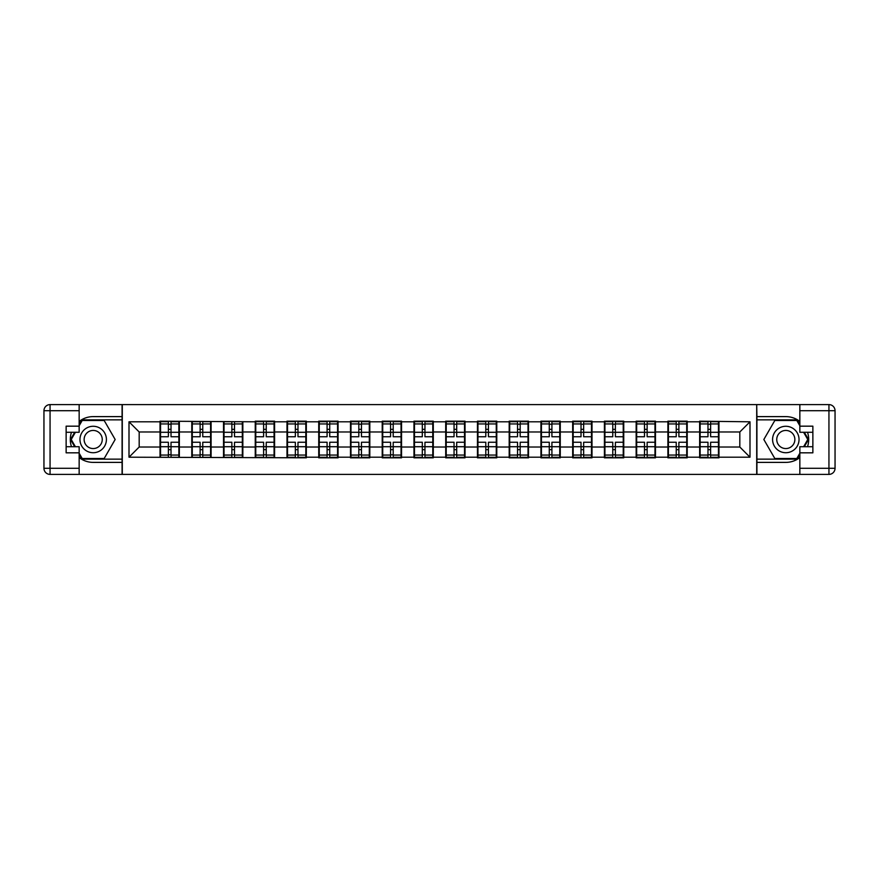 <?xml version="1.0" encoding="UTF-8"?>
<svg xmlns="http://www.w3.org/2000/svg" width="879" height="879" viewBox="0 0 879 879"><rect width="100%" height="100%" fill="white"/><g stroke="black" fill="none" stroke-linecap="round" stroke-linejoin="round"><path stroke-width="1.32" d="M79.154 457.574A22.887 22.887 0 0 0 93.185 462.387L122.082 462.387L122.082 474.396L756.918 474.396L756.918 462.387L785.815 462.387A22.887 22.887 0 0 0 799.846 457.574M799.846 421.426A22.887 22.887 0 0 0 785.815 416.613L756.918 416.613L756.709 404.604L756.709 474.396M756.709 404.604L122.082 404.604L122.082 416.613L93.185 416.613A22.887 22.887 0 0 0 79.154 421.426M122.291 474.396L122.291 404.604M739.821 447.026L739.821 431.974L718.967 431.974L718.967 447.026L739.821 447.026L749.996 457.201L749.996 421.799L699.64 421.184L699.64 431.974L687.224 431.974L687.224 447.026L699.64 447.026L699.64 431.974M749.996 457.201L718.967 457.201L718.967 457.816L699.64 457.816L699.64 457.201L687.224 457.201L687.224 457.816L667.897 457.816L667.897 457.201L655.481 457.201L655.481 457.816L636.154 457.816L636.154 457.201L623.749 457.201L623.749 457.816L604.411 457.816L604.411 457.201L592.006 457.201L592.006 457.816L572.668 457.816L572.668 457.201L560.264 457.201L560.264 457.816L540.926 457.816L540.926 457.201L528.521 457.201L528.521 457.816L509.194 457.816L509.194 457.201L496.778 457.201L496.778 457.816L477.451 457.816L477.451 457.201L465.035 457.201L465.035 457.816L445.708 457.816L445.708 457.201L433.292 457.201L433.292 457.816L413.965 457.816L413.965 457.201L401.549 457.201L401.549 457.816L382.222 457.816L382.222 457.201L369.806 457.201L369.806 457.816L350.479 457.816L350.479 457.201L338.074 457.201L338.074 457.816L318.736 457.816L318.736 457.201L306.332 457.201L306.332 457.816L129.004 457.201L129.004 421.799L160.033 421.799L160.033 431.974L139.179 431.974L139.179 447.026L160.033 447.026L160.033 431.974M699.64 421.799L687.224 421.799L687.224 421.184L667.897 421.184L667.897 421.799L655.481 421.799L655.481 421.184L636.154 421.184L636.154 421.799L623.749 421.799L623.749 421.184L604.411 421.184L604.411 421.799L592.006 421.799L592.006 421.184L572.668 421.184L572.668 421.799L560.264 421.799L560.264 421.184L540.926 421.184L540.926 421.799L528.521 421.799L528.521 421.184L509.194 421.184L509.194 421.799L496.778 421.799L496.778 421.184L477.451 421.184L477.451 421.799L465.035 421.799L465.035 421.184L445.708 421.184L445.708 421.799L433.292 421.799L433.292 421.184L413.965 421.184L413.965 421.799L401.549 421.799L401.549 421.184L382.222 421.184L382.222 421.799L369.806 421.799L369.806 421.184L350.479 421.184L350.479 421.799L338.074 421.799L338.074 421.184L318.736 421.184L318.736 421.799L306.332 421.799L306.332 421.184L286.993 421.184L286.993 421.799L274.589 421.799L274.589 421.184L255.251 421.184L255.251 421.799L160.033 421.184L160.033 421.799M699.64 447.026L699.64 457.201M687.224 447.026L687.224 457.201M687.224 421.799L687.224 431.974M655.481 447.026L667.897 447.026L667.897 431.974L655.481 431.974L655.481 457.201M667.897 447.026L667.897 457.201M667.897 421.799L667.897 431.974M655.481 421.799L655.481 431.974M623.749 447.026L636.154 447.026L636.154 431.974L623.749 431.974L623.749 457.201M636.154 447.026L636.154 457.201M636.154 421.799L636.154 431.974M623.749 421.799L623.749 431.974M592.006 447.026L604.411 447.026L604.411 431.974L592.006 431.974L592.006 457.201M604.411 447.026L604.411 457.201M604.411 421.799L604.411 431.974M592.006 421.799L592.006 431.974M560.264 447.026L572.668 447.026L572.668 431.974L560.264 431.974L560.264 457.201M572.668 447.026L572.668 457.201M572.668 421.799L572.668 431.974M560.264 421.799L560.264 431.974M528.521 447.026L540.926 447.026L540.926 431.974L528.521 431.974L528.521 457.201M540.926 447.026L540.926 457.201M540.926 421.799L540.926 431.974M528.521 421.799L528.521 431.974M496.778 447.026L509.194 447.026L509.194 431.974L496.778 431.974L496.778 457.201M509.194 447.026L509.194 457.201M509.194 421.799L509.194 431.974M496.778 421.799L496.778 431.974M465.035 447.026L477.451 447.026L477.451 431.974L465.035 431.974L465.035 457.201M477.451 447.026L477.451 457.201M477.451 421.799L477.451 431.974M465.035 421.799L465.035 431.974M433.292 447.026L445.708 447.026L445.708 431.974L433.292 431.974L433.292 457.201M445.708 447.026L445.708 457.201M445.708 421.799L445.708 431.974M433.292 421.799L433.292 431.974M401.549 447.026L413.965 447.026L413.965 431.974L401.549 431.974L401.549 457.201M413.965 447.026L413.965 457.201M413.965 421.799L413.965 431.974M401.549 421.799L401.549 431.974M369.806 447.026L382.222 447.026L382.222 431.974L369.806 431.974L369.806 457.201M382.222 447.026L382.222 457.201M382.222 421.799L382.222 431.974M369.806 421.799L369.806 431.974M338.074 447.026L350.479 447.026L350.479 431.974L338.074 431.974L338.074 457.201M350.479 447.026L350.479 457.201M350.479 421.799L350.479 431.974M338.074 421.799L338.074 431.974M306.332 447.026L318.736 447.026L318.736 431.974L306.332 431.974L306.332 457.201M318.736 447.026L318.736 457.201M318.736 421.799L318.736 431.974M306.332 421.799L306.332 431.974M274.589 447.026L286.993 447.026L286.993 431.974L274.589 431.974L274.589 457.201M286.993 447.026L286.993 457.201M286.993 421.799L286.993 431.974M274.589 421.799L274.589 431.974M242.846 447.026L255.251 447.026L255.251 431.974L242.846 431.974L242.846 457.201M255.251 447.026L255.251 457.201M255.251 421.799L255.251 431.974M242.846 421.799L242.846 431.974M211.103 447.026L223.519 447.026L223.519 431.974L211.103 431.974L211.103 457.201M223.519 447.026L223.519 457.201M223.519 421.799L223.519 431.974M211.103 421.799L211.103 431.974M179.36 447.026L191.776 447.026L191.776 431.974L179.36 431.974L179.36 457.201M191.776 447.026L191.776 457.201M191.776 421.799L191.776 431.974M179.36 421.799L179.36 431.974M160.033 447.026L160.033 457.201M139.179 447.026L129.004 457.201M129.004 421.799L139.179 431.974M718.967 447.026L718.967 457.201M718.967 421.799L718.967 431.974M749.996 421.799L739.821 431.974M160.538 432.292L168.372 432.292L168.372 421.7L160.538 421.7L160.538 442.247L168.372 442.247L168.372 446.708L171.02 446.697L171.02 442.247L178.855 442.247L178.855 421.7L171.02 421.7L171.02 423.931L178.855 423.931M168.372 429.337L171.02 429.337M171.02 424.238L168.372 424.238M160.538 436.753L168.372 436.753L168.372 432.292L171.02 432.303L171.02 436.753L178.855 436.753M160.538 423.931L168.372 423.931M168.372 454.762L171.02 454.762M168.372 449.663L171.02 449.663M160.538 457.3L168.372 457.3L168.372 455.069L160.538 455.069L160.538 457.3M160.538 442.247L160.538 446.708L168.372 446.708L168.372 455.069M160.538 446.708L160.538 455.069M178.855 442.247L178.855 457.3L171.02 457.3L171.02 455.069L178.855 455.069M178.855 446.708L171.02 446.708L171.02 455.069M178.855 432.292L171.02 432.292L171.02 423.931M192.281 432.292L200.115 432.292L200.115 421.7L192.281 421.7L192.281 442.247L200.115 442.247L200.115 446.708L202.763 446.697L202.763 442.247L210.597 442.247L210.597 421.7L202.763 421.7L202.763 423.931L210.597 423.931M200.115 429.337L202.763 429.337M202.763 424.238L200.115 424.238M192.281 436.753L200.115 436.753L200.115 432.292L202.763 432.303L202.763 436.753L210.597 436.753M192.281 423.931L200.115 423.931M200.115 454.762L202.763 454.762M200.115 449.663L202.763 449.663M192.281 457.3L200.115 457.3L200.115 455.069L192.281 455.069L192.281 457.3M192.281 442.247L192.281 446.708L200.115 446.708L200.115 455.069M192.281 446.708L192.281 455.069M210.597 442.247L210.597 457.3L202.763 457.3L202.763 455.069L210.597 455.069M210.597 446.708L202.763 446.708L202.763 455.069M210.597 432.292L202.763 432.292L202.763 423.931M224.024 432.292L231.858 432.292L231.858 421.7L224.024 421.7L224.024 442.247L231.858 442.247L231.858 446.708L234.506 446.697L234.506 442.247L242.34 442.247L242.34 421.7L234.506 421.7L234.506 423.931L242.34 423.931M231.858 429.337L234.506 429.337M234.506 424.238L231.858 424.238M224.024 436.753L231.858 436.753L231.858 432.292L234.506 432.303L234.506 436.753L242.34 436.753M224.024 423.931L231.858 423.931M231.858 454.762L234.506 454.762M231.858 449.663L234.506 449.663M224.024 457.3L231.858 457.3L231.858 455.069L224.024 455.069L224.024 457.3M224.024 442.247L224.024 446.708L231.858 446.708L231.858 455.069M224.024 446.708L224.024 455.069M242.34 442.247L242.34 457.3L234.506 457.3L234.506 455.069L242.34 455.069M242.34 446.708L234.506 446.708L234.506 455.069M242.34 432.292L234.506 432.292L234.506 423.931M255.767 432.292L263.601 432.292L263.601 421.7L255.767 421.7L255.767 442.247L263.601 442.247L263.601 446.708L266.238 446.697L266.238 442.247L274.072 442.247L274.072 421.7L266.238 421.7L266.238 423.931L274.072 423.931M263.601 429.337L266.238 429.337M266.238 424.238L263.601 424.238M255.767 436.753L263.601 436.753L263.601 432.292L266.238 432.303L266.238 436.753L274.072 436.753M255.767 423.931L263.601 423.931M263.601 454.762L266.238 454.762M263.601 449.663L266.238 449.663M255.767 457.3L263.601 457.3L263.601 455.069L255.767 455.069L255.767 457.3M255.767 442.247L255.767 446.708L263.601 446.708L263.601 455.069M255.767 446.708L255.767 455.069M274.072 442.247L274.072 457.3L266.238 457.3L266.238 455.069L274.072 455.069M274.072 446.708L266.238 446.708L266.238 455.069M274.072 432.292L266.238 432.292L266.238 423.931M287.51 432.292L295.344 432.292L295.344 421.7L287.51 421.7L287.51 442.247L295.344 442.247L295.344 446.708L297.981 446.697L297.981 442.247L305.815 442.247L305.815 421.7L297.981 421.7L297.981 423.931L305.815 423.931M295.344 429.337L297.981 429.337M297.981 424.238L295.344 424.238M287.51 436.753L295.344 436.753L295.344 432.292L297.981 432.303L297.981 436.753L305.815 436.753M287.51 423.931L295.344 423.931M295.344 454.762L297.981 454.762M295.344 449.663L297.981 449.663M287.51 457.3L295.344 457.3L295.344 455.069L287.51 455.069L287.51 457.3M287.51 442.247L287.51 446.708L295.344 446.708L295.344 455.069M287.51 446.708L287.51 455.069M305.815 442.247L305.815 457.3L297.981 457.3L297.981 455.069L305.815 455.069M305.815 446.708L297.981 446.708L297.981 455.069M305.815 432.292L297.981 432.292L297.981 423.931M319.253 432.292L327.087 432.292L327.087 421.7L319.253 421.7L319.253 442.247L327.087 442.247L327.087 446.708L329.724 446.697L329.724 442.247L337.558 442.247L337.558 421.7L329.724 421.7L329.724 423.931L337.558 423.931M327.087 429.337L329.724 429.337M329.724 424.238L327.087 424.238M319.253 436.753L327.087 436.753L327.087 432.292L329.724 432.303L329.724 436.753L337.558 436.753M319.253 423.931L327.087 423.931M327.087 454.762L329.724 454.762M327.087 449.663L329.724 449.663M319.253 457.3L327.087 457.3L327.087 455.069L319.253 455.069L319.253 457.3M319.253 442.247L319.253 446.708L327.087 446.708L327.087 455.069M319.253 446.708L319.253 455.069M337.558 442.247L337.558 457.3L329.724 457.3L329.724 455.069L337.558 455.069M337.558 446.708L329.724 446.708L329.724 455.069M337.558 432.292L329.724 432.292L329.724 423.931M86.581 450.949A13.229 13.229 0 0 0 104.645 446.114A13.229 13.229 0 0 0 99.799 428.051A13.229 13.229 0 0 0 81.736 432.886A13.229 13.229 0 0 0 86.581 450.949M88.658 447.345A9.054 9.054 0 0 0 101.03 444.027A9.054 9.054 0 0 0 97.723 431.655A9.054 9.054 0 0 0 85.351 434.973A9.054 9.054 0 0 0 88.658 447.345M79.154 425.766L82.208 420.481L104.172 420.481L115.16 439.5L104.172 458.519L82.208 458.519L79.154 453.234M75.396 446.719L71.221 439.5L75.396 432.281M779.201 450.949A13.229 13.229 0 0 0 797.264 446.114A13.229 13.229 0 0 0 792.418 428.051A13.229 13.229 0 0 0 774.355 432.886A13.229 13.229 0 0 0 779.201 450.949M781.277 447.345A9.054 9.054 0 0 0 793.649 444.027A9.054 9.054 0 0 0 790.342 431.655A9.054 9.054 0 0 0 777.97 434.973A9.054 9.054 0 0 0 781.277 447.345M799.846 453.234L796.792 458.519L774.828 458.519L763.84 439.5L774.828 420.481L796.792 420.481L799.846 425.766M803.604 432.281L807.779 439.5L803.604 446.719M71.474 432.281A22.887 22.887 0 0 0 71.474 446.719M122.082 404.604L79.154 404.604L79.154 432.281L66.134 432.281M122.082 474.396L50.059 474.396A6.109 6.109 0 0 1 43.95 468.287L43.95 410.713A6.109 6.109 0 0 1 50.059 404.604L79.154 404.604M122.082 462.387L122.082 416.613M66.134 446.719L79.154 446.719L79.154 474.396M79.154 426.172L66.134 426.172L66.134 452.828L79.154 452.828M122.082 419.865L81.857 419.865L79.154 424.546M79.154 454.454L81.857 459.135L122.082 459.135M74.693 432.281L70.518 439.5L74.693 446.719M807.526 446.719A22.887 22.887 0 0 0 807.526 432.281M756.918 474.396L799.846 474.396L799.846 446.719L812.866 446.719M756.918 404.604L828.941 404.604A6.109 6.109 0 0 1 835.05 410.713L835.05 468.287A6.109 6.109 0 0 1 828.941 474.396L799.846 474.396M756.918 416.613L756.918 462.387M812.866 432.281L799.846 432.281L799.846 404.604M799.846 452.828L812.866 452.828L812.866 426.172L799.846 426.172M756.918 459.135L797.143 459.135L799.846 454.454M799.846 424.546L797.143 419.865L756.918 419.865M804.307 446.719L808.482 439.5L804.307 432.281M350.985 432.292L358.819 432.292L358.819 421.7L350.985 421.7L350.985 442.247L358.819 442.247L358.819 446.708L361.467 446.697L361.467 442.247L369.301 442.247L369.301 421.7L361.467 421.7L361.467 423.931L369.301 423.931M358.819 429.337L361.467 429.337M361.467 424.238L358.819 424.238M350.985 436.753L358.819 436.753L358.819 432.292L361.467 432.303L361.467 436.753L369.301 436.753M350.985 423.931L358.819 423.931M358.819 454.762L361.467 454.762M358.819 449.663L361.467 449.663M350.985 457.3L358.819 457.3L358.819 455.069L350.985 455.069L350.985 457.3M350.985 442.247L350.985 446.708L358.819 446.708L358.819 455.069M350.985 446.708L350.985 455.069M369.301 442.247L369.301 457.3L361.467 457.3L361.467 455.069L369.301 455.069M369.301 446.708L361.467 446.708L361.467 455.069M369.301 432.292L361.467 432.292L361.467 423.931M382.728 432.292L390.562 432.292L390.562 421.7L382.728 421.7L382.728 442.247L390.562 442.247L390.562 446.708L393.21 446.697L393.21 442.247L401.044 442.247L401.044 421.7L393.21 421.7L393.21 423.931L401.044 423.931M390.562 429.337L393.21 429.337M393.21 424.238L390.562 424.238M382.728 436.753L390.562 436.753L390.562 432.292L393.21 432.303L393.21 436.753L401.044 436.753M382.728 423.931L390.562 423.931M390.562 454.762L393.21 454.762M390.562 449.663L393.21 449.663M382.728 457.3L390.562 457.3L390.562 455.069L382.728 455.069L382.728 457.3M382.728 442.247L382.728 446.708L390.562 446.708L390.562 455.069M382.728 446.708L382.728 455.069M401.044 442.247L401.044 457.3L393.21 457.3L393.21 455.069L401.044 455.069M401.044 446.708L393.21 446.708L393.21 455.069M401.044 432.292L393.21 432.292L393.21 423.931M414.47 432.292L422.305 432.292L422.305 421.7L414.47 421.7L414.47 442.247L422.305 442.247L422.305 446.708L424.953 446.697L424.953 442.247L432.787 442.247L432.787 421.7L424.953 421.7L424.953 423.931L432.787 423.931M422.305 429.337L424.953 429.337M424.953 424.238L422.305 424.238M414.47 436.753L422.305 436.753L422.305 432.292L424.953 432.303L424.953 436.753L432.787 436.753M414.47 423.931L422.305 423.931M422.305 454.762L424.953 454.762M422.305 449.663L424.953 449.663M414.47 457.3L422.305 457.3L422.305 455.069L414.47 455.069L414.47 457.3M414.47 442.247L414.47 446.708L422.305 446.708L422.305 455.069M414.47 446.708L414.47 455.069M432.787 442.247L432.787 457.3L424.953 457.3L424.953 455.069L432.787 455.069M432.787 446.708L424.953 446.708L424.953 455.069M432.787 432.292L424.953 432.292L424.953 423.931M446.213 432.292L454.047 432.292L454.047 421.7L446.213 421.7L446.213 442.247L454.047 442.247L454.047 446.708L456.695 446.697L456.695 442.247L464.53 442.247L464.53 421.7L456.695 421.7L456.695 423.931L464.53 423.931M454.047 429.337L456.695 429.337M456.695 424.238L454.047 424.238M446.213 436.753L454.047 436.753L454.047 432.292L456.695 432.303L456.695 436.753L464.53 436.753M446.213 423.931L454.047 423.931M454.047 454.762L456.695 454.762M454.047 449.663L456.695 449.663M446.213 457.3L454.047 457.3L454.047 455.069L446.213 455.069L446.213 457.3M446.213 442.247L446.213 446.708L454.047 446.708L454.047 455.069M446.213 446.708L446.213 455.069M464.53 442.247L464.53 457.3L456.695 457.3L456.695 455.069L464.53 455.069M464.53 446.708L456.695 446.708L456.695 455.069M464.53 432.292L456.695 432.292L456.695 423.931M477.956 432.292L485.79 432.292L485.79 421.7L477.956 421.7L477.956 442.247L485.79 442.247L485.79 446.708L488.438 446.697L488.438 442.247L496.272 442.247L496.272 421.7L488.438 421.7L488.438 423.931L496.272 423.931M485.79 429.337L488.438 429.337M488.438 424.238L485.79 424.238M477.956 436.753L485.79 436.753L485.79 432.292L488.438 432.303L488.438 436.753L496.272 436.753M477.956 423.931L485.79 423.931M485.79 454.762L488.438 454.762M485.79 449.663L488.438 449.663M477.956 457.3L485.79 457.3L485.79 455.069L477.956 455.069L477.956 457.3M477.956 442.247L477.956 446.708L485.79 446.708L485.79 455.069M477.956 446.708L477.956 455.069M496.272 442.247L496.272 457.3L488.438 457.3L488.438 455.069L496.272 455.069M496.272 446.708L488.438 446.708L488.438 455.069M496.272 432.292L488.438 432.292L488.438 423.931M509.699 432.292L517.533 432.292L517.533 421.7L509.699 421.7L509.699 442.247L517.533 442.247L517.533 446.708L520.181 446.697L520.181 442.247L528.015 442.247L528.015 421.7L520.181 421.7L520.181 423.931L528.015 423.931M517.533 429.337L520.181 429.337M520.181 424.238L517.533 424.238M509.699 436.753L517.533 436.753L517.533 432.292L520.181 432.303L520.181 436.753L528.015 436.753M509.699 423.931L517.533 423.931M517.533 454.762L520.181 454.762M517.533 449.663L520.181 449.663M509.699 457.3L517.533 457.3L517.533 455.069L509.699 455.069L509.699 457.3M509.699 442.247L509.699 446.708L517.533 446.708L517.533 455.069M509.699 446.708L509.699 455.069M528.015 442.247L528.015 457.3L520.181 457.3L520.181 455.069L528.015 455.069M528.015 446.708L520.181 446.708L520.181 455.069M528.015 432.292L520.181 432.292L520.181 423.931M541.442 432.292L549.276 432.292L549.276 421.7L541.442 421.7L541.442 442.247L549.276 442.247L549.276 446.708L551.913 446.697L551.913 442.247L559.747 442.247L559.747 421.7L551.913 421.7L551.913 423.931L559.747 423.931M549.276 429.337L551.913 429.337M551.913 424.238L549.276 424.238M541.442 436.753L549.276 436.753L549.276 432.292L551.913 432.303L551.913 436.753L559.747 436.753M541.442 423.931L549.276 423.931M549.276 454.762L551.913 454.762M549.276 449.663L551.913 449.663M541.442 457.3L549.276 457.3L549.276 455.069L541.442 455.069L541.442 457.3M541.442 442.247L541.442 446.708L549.276 446.708L549.276 455.069M541.442 446.708L541.442 455.069M559.747 442.247L559.747 457.3L551.913 457.3L551.913 455.069L559.747 455.069M559.747 446.708L551.913 446.708L551.913 455.069M559.747 432.292L551.913 432.292L551.913 423.931M573.185 432.292L581.019 432.292L581.019 421.7L573.185 421.7L573.185 442.247L581.019 442.247L581.019 446.708L583.656 446.697L583.656 442.247L591.49 442.247L591.49 421.7L583.656 421.7L583.656 423.931L591.49 423.931M581.019 429.337L583.656 429.337M583.656 424.238L581.019 424.238M573.185 436.753L581.019 436.753L581.019 432.292L583.656 432.303L583.656 436.753L591.49 436.753M573.185 423.931L581.019 423.931M581.019 454.762L583.656 454.762M581.019 449.663L583.656 449.663M573.185 457.3L581.019 457.3L581.019 455.069L573.185 455.069L573.185 457.3M573.185 442.247L573.185 446.708L581.019 446.708L581.019 455.069M573.185 446.708L573.185 455.069M591.49 442.247L591.49 457.3L583.656 457.3L583.656 455.069L591.49 455.069M591.49 446.708L583.656 446.708L583.656 455.069M591.49 432.292L583.656 432.292L583.656 423.931M604.928 432.292L612.762 432.292L612.762 421.7L604.928 421.7L604.928 442.247L612.762 442.247L612.762 446.708L615.399 446.697L615.399 442.247L623.233 442.247L623.233 421.7L615.399 421.7L615.399 423.931L623.233 423.931M612.762 429.337L615.399 429.337M615.399 424.238L612.762 424.238M604.928 436.753L612.762 436.753L612.762 432.292L615.399 432.303L615.399 436.753L623.233 436.753M604.928 423.931L612.762 423.931M612.762 454.762L615.399 454.762M612.762 449.663L615.399 449.663M604.928 457.3L612.762 457.3L612.762 455.069L604.928 455.069L604.928 457.3M604.928 442.247L604.928 446.708L612.762 446.708L612.762 455.069M604.928 446.708L604.928 455.069M623.233 442.247L623.233 457.3L615.399 457.3L615.399 455.069L623.233 455.069M623.233 446.708L615.399 446.708L615.399 455.069M623.233 432.292L615.399 432.292L615.399 423.931M636.66 432.292L644.494 432.292L644.494 421.7L636.66 421.7L636.66 442.247L644.494 442.247L644.494 446.708L647.142 446.697L647.142 442.247L654.976 442.247L654.976 421.7L647.142 421.7L647.142 423.931L654.976 423.931M644.494 429.337L647.142 429.337M647.142 424.238L644.494 424.238M636.66 436.753L644.494 436.753L644.494 432.292L647.142 432.303L647.142 436.753L654.976 436.753M636.66 423.931L644.494 423.931M644.494 454.762L647.142 454.762M644.494 449.663L647.142 449.663M636.66 457.3L644.494 457.3L644.494 455.069L636.66 455.069L636.66 457.3M636.66 442.247L636.66 446.708L644.494 446.708L644.494 455.069M636.66 446.708L636.66 455.069M654.976 442.247L654.976 457.3L647.142 457.3L647.142 455.069L654.976 455.069M654.976 446.708L647.142 446.708L647.142 455.069M654.976 432.292L647.142 432.292L647.142 423.931M668.403 432.292L676.237 432.292L676.237 421.7L668.403 421.7L668.403 442.247L676.237 442.247L676.237 446.708L678.885 446.697L678.885 442.247L686.719 442.247L686.719 421.7L678.885 421.7L678.885 423.931L686.719 423.931M676.237 429.337L678.885 429.337M678.885 424.238L676.237 424.238M668.403 436.753L676.237 436.753L676.237 432.292L678.885 432.303L678.885 436.753L686.719 436.753M668.403 423.931L676.237 423.931M676.237 454.762L678.885 454.762M676.237 449.663L678.885 449.663M668.403 457.3L676.237 457.3L676.237 455.069L668.403 455.069L668.403 457.3M668.403 442.247L668.403 446.708L676.237 446.708L676.237 455.069M668.403 446.708L668.403 455.069M686.719 442.247L686.719 457.3L678.885 457.3L678.885 455.069L686.719 455.069M686.719 446.708L678.885 446.708L678.885 455.069M686.719 432.292L678.885 432.292L678.885 423.931M700.145 432.292L707.98 432.292L707.98 421.7L700.145 421.7L700.145 442.247L707.98 442.247L707.98 446.708L710.628 446.697L710.628 442.247L718.462 442.247L718.462 421.7L710.628 421.7L710.628 423.931L718.462 423.931M707.98 429.337L710.628 429.337M710.628 424.238L707.98 424.238M700.145 436.753L707.98 436.753L707.98 432.292L710.628 432.303L710.628 436.753L718.462 436.753M700.145 423.931L707.98 423.931M707.98 454.762L710.628 454.762M707.98 449.663L710.628 449.663M700.145 457.3L707.98 457.3L707.98 455.069L700.145 455.069L700.145 457.3M700.145 442.247L700.145 446.708L707.98 446.708L707.98 455.069M700.145 446.708L700.145 455.069M718.462 442.247L718.462 457.3L710.628 457.3L710.628 455.069L718.462 455.069M718.462 446.708L710.628 446.708L710.628 455.069M718.462 432.292L710.628 432.292L710.628 423.931M79.154 410.713L50.059 410.713L50.059 468.287L79.154 468.287M43.95 410.713L50.059 410.713L50.059 404.604M50.059 474.396L50.059 468.287L43.95 468.287M799.846 468.287L828.941 468.287L828.941 410.713L799.846 410.713M835.05 468.287L828.941 468.287L828.941 474.396M828.941 404.604L828.941 410.713L835.05 410.713"/></g></svg>
